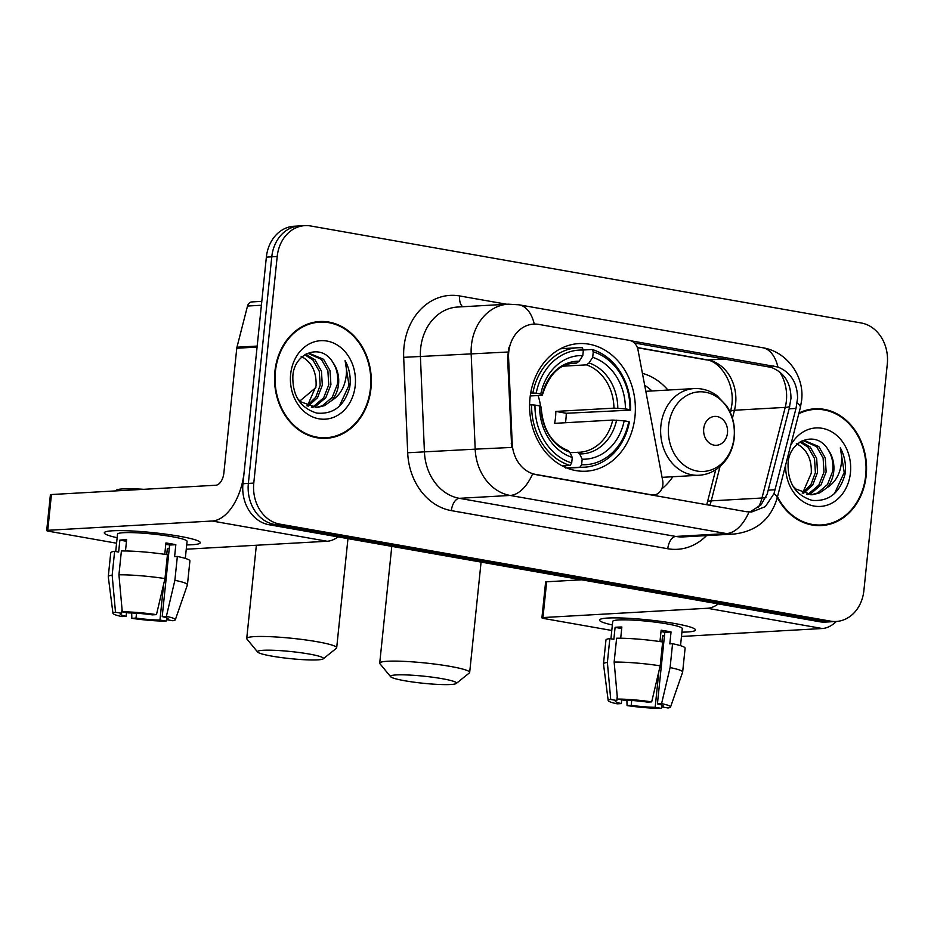 <?xml version="1.0" encoding="UTF-8"?>
<svg xmlns="http://www.w3.org/2000/svg" width="934" height="934" viewBox="0 0 934 934"><rect width="100%" height="100%" fill="white"/><g stroke="black" fill="none" stroke-linecap="round" stroke-linejoin="round"><path stroke-width="1.4" d="M535.766 474.449A32.562 26.923 86.8 0 1 512.171 443.195L508.575 357.57A32.562 26.923 86.8 0 1 508.75 351.908A32.562 26.923 86.8 0 1 533.653 324.11A32.562 26.923 86.8 0 1 538.813 324.413L629.504 340.396A12.06 9.97 -93.2 0 1 637.992 349.876L662.673 480.508A12.06 9.97 -93.2 0 1 662.848 484.699A12.06 9.97 -93.2 0 1 653.625 494.985A12.06 9.97 -93.2 0 1 651.71 494.868L532.602 473.877A42.205 23.292 -80 0 1 510.127 495.452A48.229 39.893 -93.2 0 1 475.184 449.161L511.692 447.444L507.594 357.617L508.995 347.214M529.987 398.141A63.909 52.864 86.8 0 0 586.085 471.203A63.909 52.864 86.8 0 0 634.968 416.646A63.909 52.864 86.8 0 0 578.882 343.584A63.909 52.864 86.8 0 0 529.987 398.141M672.865 476.737A63.909 52.864 -93.2 0 1 661.704 488.949M642.429 373.331A63.909 52.864 -93.2 0 1 667.962 390.062M274.9 371.463A58.48 48.37 86.8 0 0 326.235 438.315A58.48 48.37 86.8 0 0 370.973 388.392A58.48 48.37 86.8 0 0 319.638 321.541A58.48 48.37 86.8 0 0 274.9 371.463M323.514 438.385A58.48 48.37 86.8 0 0 327.904 437.579M777.31 497.483A58.48 48.37 86.8 0 0 821.441 525.573A58.48 48.37 86.8 0 0 866.18 475.639A58.48 48.37 86.8 0 0 814.845 408.788A58.48 48.37 86.8 0 0 798.955 413.026M818.733 525.632A58.48 48.37 86.8 0 0 823.123 524.838M634.396 342.965L771.286 367.401C784.362 372.643 790.923 382.998 790.97 398.444L789.137 408.823L767.188 494.039L761.047 504.839L751.111 511.237M631.057 340.828L777.917 367.027C790.689 372.292 797.251 382.636 797.601 398.071L795.99 408.438L773.994 493.654L765.32 506.637L751.672 512.007L746.371 511.704L535.1 474.484M304.869 225.631L294.035 226.238A36.181 29.923 86.8 0 0 266.365 257.13L242.957 483.707A36.181 29.923 86.8 0 0 268.969 524.721L819.643 621.74L825.061 621.437A36.181 29.923 86.8 0 0 830.793 621.787A36.181 29.923 86.8 0 1 825.061 621.437L274.386 524.418L825.061 621.437L830.478 621.133A36.181 29.923 86.8 0 0 836.21 621.472A36.181 29.923 86.8 0 0 863.88 590.592L887.3 364.015A36.181 29.923 86.8 0 0 861.288 323.001L310.602 225.97A36.181 29.923 86.8 0 0 304.869 225.631A36.181 29.923 86.8 0 0 277.2 256.511L253.779 483.1A36.181 29.923 86.8 0 0 279.791 524.114L830.478 621.133M242.957 483.707L248.362 483.403A36.181 29.923 86.8 0 0 274.386 524.418A36.181 29.923 86.8 0 1 248.362 483.403L271.782 256.815L248.362 483.403L253.779 483.1M299.452 225.935A36.181 29.923 86.8 0 0 271.782 256.815A36.181 29.923 86.8 0 1 299.452 225.935M816.596 409.326A58.48 48.37 86.8 0 0 812.148 409.034M321.378 322.078A58.48 48.37 86.8 0 0 316.93 321.786M819.643 621.74A36.181 29.923 86.8 0 0 825.387 622.091L836.21 621.472M319.661 322.137A57.885 47.867 86.8 0 0 275.39 371.545A57.885 47.867 86.8 0 0 326.199 437.719A57.885 47.867 86.8 0 0 370.471 388.299A57.885 47.867 86.8 0 0 319.661 322.137L314.256 322.44A57.885 47.867 86.8 0 0 312.54 322.58M301.145 356.356C311.641 361.89 316.614 371.744 316.077 385.917L307.59 405.426M305.593 354.313L314.98 359.777L321.436 371.125L322.323 385.17L317.502 397.744L308.08 406.243M304.788 354.803L312.832 359.894L319.288 371.242L320.175 385.287L315.727 397.3L306.971 405.8M306.445 353.834L309.423 353.391L323.573 359.286L330.029 370.635L330.916 384.68L325.814 397.674L315.879 406.138L312.458 407.364M308.348 353.496L321.424 359.415L327.881 370.763L328.768 384.808L323.666 397.791L313.731 406.255L311.372 407.177M332.936 362.532C321.67 342.731 294.42 352.316 292.867 375.748C292.319 395.572 300.316 408.03 316.848 413.108C333.508 414.509 344.471 405.87 349.748 387.201L350.005 385.193C350.834 376.332 349.199 368.136 345.09 360.606C347.203 368.51 346.899 376.554 344.167 384.715C341.727 391.638 337.513 396.95 331.523 400.651A27.249 22.544 86.8 0 0 338.552 384.248A27.249 22.544 86.8 0 0 332.936 362.532C336.999 369.035 338.47 376.309 337.361 384.318L332.259 397.312L322.323 405.765L315.715 407.598M331.523 400.651L324.472 405.648L316.789 407.574L300.655 401.783L297.479 398.503M290.649 374.242A39.31 32.515 86.8 0 0 318.914 418.806A39.31 32.515 86.8 0 0 355.224 385.614A39.31 32.515 86.8 0 0 326.947 341.05A39.31 32.515 86.8 0 0 290.649 374.242M319.066 438.081A57.885 47.867 86.8 0 0 320.782 438.023L326.199 437.719M345.09 360.606L349.001 385.252L339.299 406.243M117.135 537.715A48.229 5.172 5.9 0 1 105.25 531.936A48.229 5.172 5.9 0 1 179.363 536.233A48.229 5.172 5.9 0 1 199.526 541.673A48.229 5.172 5.9 0 1 186.707 544.907A48.229 5.172 5.9 0 0 200.273 542.724A48.229 5.172 5.9 0 0 179.363 536.233A48.229 5.172 5.9 0 0 130.13 530.886A48.229 5.172 5.9 0 0 104.316 532.812A48.229 5.172 5.9 0 0 117.135 537.715M257.247 346.07A6.024 4.985 86.8 0 0 257.072 347.086L244.183 471.787A48.229 26.619 100 0 1 212.181 521.02L47.751 530.302A6.024 0.642 -174.1 0 0 46.7 530.559A6.024 0.642 -174.1 0 0 49.315 531.364L116.575 543.214M338.015 536.887A48.229 26.619 100 0 1 327.075 541.253L186.263 549.215M46.7 530.559L50.401 494.775A6.024 0.642 5.9 0 1 51.44 494.53L215.882 485.236A12.06 6.655 -80 0 0 223.88 472.931L236.769 348.23A6.024 4.985 -93.2 0 1 236.956 347.214L247.51 306.037A6.024 4.985 -93.2 0 1 251.935 301.916L261.8 301.355M126.487 612.576L126.102 616.335A24.121 2.592 5.9 0 1 120.171 613.988A24.121 2.592 5.9 0 1 121.595 613.288L122.027 609.12M118.933 574.819L122.272 611.828L128.355 612.902A24.121 2.592 5.9 0 1 152.312 614.864L156.468 614.63L164.979 578.578L167.443 554.726A39.788 4.273 5.9 0 0 121.397 550.967L118.933 574.819A39.788 4.273 5.9 0 1 164.979 578.578M115.711 551.539L117.509 534.166A34.967 3.748 5.9 0 1 136.224 532.777A34.967 3.748 5.9 0 1 171.914 536.653A34.967 3.748 5.9 0 1 187.069 541.358L185.306 558.415M164.758 554.329L165.925 542.958A34.967 3.748 5.9 0 1 171.179 543.81A34.967 3.748 5.9 0 1 175.837 544.697L174.6 556.629L177.343 556.466A39.788 4.273 5.9 0 1 189.906 560.937L187.43 584.789A39.788 4.273 5.9 0 1 187.407 584.894L175.323 619.779A31.347 3.362 5.9 0 1 172.813 620.736L166.719 619.662L166.894 617.969M165.797 544.277A24.121 2.592 -174.1 0 1 169.603 545.047L162.212 616.603L166.369 616.37L174.88 580.318L177.343 556.466M174.88 580.318A39.788 4.273 5.9 0 1 187.43 584.789M122.272 611.828A31.347 3.362 5.9 0 1 156.468 614.63M166.369 616.37A31.347 3.362 5.9 0 1 175.323 619.779M163.66 584.159L159.947 620.048L166.042 621.122L166.824 618.588M166.042 621.122A31.347 3.362 5.9 0 1 131.846 618.32L136.002 618.086L136.504 613.229M131.671 612.973L131.846 618.32M162.212 616.603A24.121 2.592 5.9 0 1 168.143 618.95A24.121 2.592 5.9 0 1 166.719 619.662M159.947 620.048A24.121 2.592 5.9 0 1 136.002 618.086M115.921 490.887L115.944 490.619A41.003 4.401 5.9 0 1 143.719 489.311M125.483 550.967L126.639 539.747A34.967 3.748 5.9 0 0 119.879 540.121L118.641 552.052L114.625 551.34L112.162 575.192L115.501 612.214L121.595 613.288M126.102 616.335L121.934 616.58A31.347 3.362 5.9 0 1 112.967 613.334L108.274 576.71A39.788 4.273 5.9 0 1 108.274 576.605L110.737 552.753A39.788 4.273 5.9 0 1 114.625 551.34M108.274 576.605A39.788 4.273 5.9 0 1 112.162 575.192M112.967 613.334A31.347 3.362 5.9 0 1 115.501 612.214M166.707 554.621L167.349 548.491A24.121 2.592 -174.1 0 0 169.252 548.48M119.879 540.121L126.487 541.288M169.603 545.047L175.837 544.697M167.349 548.491L169.217 548.818M777.497 496.736A57.885 47.867 86.8 0 0 821.406 524.966A57.885 47.867 86.8 0 0 865.69 475.558A57.885 47.867 86.8 0 0 814.88 409.396L809.474 409.699A57.885 47.867 86.8 0 0 807.758 409.828M814.88 409.396A57.885 47.867 86.8 0 0 798.768 413.785M796.363 443.603C806.859 449.137 811.833 458.991 811.284 473.164L802.796 492.685M800.812 441.56L810.187 447.024L816.655 458.372L817.542 472.417L812.72 484.991L803.287 493.491M800.006 442.062L808.038 447.152L814.506 458.501L815.394 472.546L810.934 484.548L802.189 493.047M801.664 441.093L804.629 440.65L818.791 446.545L825.247 457.893L826.135 471.939L821.021 484.921L811.097 493.386L807.676 494.623M803.567 440.743L816.643 446.662L823.099 458.01L823.986 472.055L818.873 485.05L808.949 493.502L806.591 494.436M828.143 449.779C816.888 429.99 789.639 439.575 788.086 462.995C787.537 482.831 795.534 495.289 812.066 500.355C828.715 501.756 839.689 493.129 844.966 474.46L845.223 472.441C846.052 463.591 844.418 455.395 840.308 447.865C842.421 455.769 842.118 463.801 839.386 471.962C836.946 478.885 832.731 484.197 826.742 487.898A27.249 22.544 86.8 0 0 833.758 471.507A27.249 22.544 86.8 0 0 828.143 449.779C832.217 456.294 833.688 463.556 832.579 471.577L827.477 484.559L817.542 493.024L810.934 494.857M826.742 487.898L819.69 492.907L812.008 494.822L795.873 489.042L792.697 485.75M785.634 465.015A39.31 32.515 86.8 0 0 815.592 506.275A39.31 32.515 86.8 0 0 850.43 472.873A39.31 32.515 86.8 0 0 829.1 430.481A39.31 32.515 86.8 0 0 790.631 445.495M814.285 525.328A57.885 47.867 86.8 0 0 816.001 525.27L821.406 524.966M840.308 447.865L844.219 472.499L834.517 493.502M271.864 656.123A33.157 3.561 -174.1 0 0 323.222 658.844A33.157 3.561 -174.1 0 0 309.084 654.022A33.157 3.561 -174.1 0 0 273.674 650.286A33.157 3.561 -174.1 0 0 257.644 652.072A33.157 3.561 -174.1 0 0 271.864 656.123M257.644 652.072L246.938 639.054A45.217 4.845 5.9 0 1 246.728 638.506A45.217 4.845 5.9 0 1 270.93 636.708A45.217 4.845 5.9 0 1 317.081 641.716A45.217 4.845 5.9 0 1 336.684 647.799A45.217 4.845 5.9 0 1 336.368 648.289L323.222 658.844M581.602 464.712L580.002 467.187A59.811 49.467 86.8 0 0 584.497 467.187A59.811 49.467 86.8 0 0 629.388 422.04L628.745 421.619A57.394 47.471 86.8 0 1 581.602 464.712L582.174 459.201A51.849 42.882 86.8 0 0 624.169 420.802L612.716 420.067L554.562 423.347A44.622 36.905 86.8 0 0 555.52 417.44A44.622 36.905 86.8 0 0 555.8 411.415L613.942 408.135L625.395 408.882A51.849 42.882 86.8 0 0 592.693 357.337L593.265 351.814A57.394 47.471 86.8 0 1 629.983 409.687L630.613 410.119A59.811 49.467 86.8 0 0 592.156 349.491L593.265 351.814M570.02 452.71L579.535 452.243A44.622 36.905 86.8 0 0 612.716 420.067M630.613 410.119L566.273 413.272A57.278 47.377 -93.2 0 1 565.911 419.273A57.278 47.377 -93.2 0 1 565.467 422.728M565.514 468.004L564.673 465.751L562.303 465.903M567.008 468.062A59.811 49.467 86.8 0 0 570.02 468.004L584.497 467.187M583.33 349.993L592.156 349.491M580.002 467.187L566.704 467.946M562.268 465.891L570.09 465.447L571.69 462.972A57.394 47.471 86.8 0 1 534.984 405.099L531.633 404.819A59.811 49.467 86.8 0 0 570.09 465.447M531.633 404.819L529.59 404.936M629.983 409.687L625.395 408.882M624.169 420.802L628.745 421.619M534.984 405.099L539.56 405.905A51.849 42.882 86.8 0 0 572.262 457.45L571.69 462.972M592.693 357.337L589.062 362.952L586.494 364.855L563.155 366.175M577.457 452.289L579.664 453.924L582.174 459.201M540.097 407.271L541.019 406.874L539.56 405.905M572.262 457.45L569.763 452.173L567.545 450.55M530.699 393.016L536.209 393.167A57.394 47.471 86.8 0 1 583.365 350.063L582.256 347.752A59.811 49.467 86.8 0 0 577.749 347.752L563.272 348.569A59.811 49.467 86.8 0 0 560.272 348.849M577.749 347.752A59.811 49.467 86.8 0 0 532.87 392.899M583.365 350.063L582.793 355.585A51.849 42.882 86.8 0 0 540.798 393.973L536.209 393.167M572.495 363.338L576.582 363.104L579.162 361.213L582.793 355.585M540.798 393.973L542.257 394.942L541.323 395.339L530.243 395.969M579.162 361.213A46.385 38.364 86.8 0 0 542.257 394.942L541.323 395.339M540.553 406.559A44.622 36.905 86.8 0 0 538.054 395.526M566.273 413.272L555.8 411.415M404.854 680.769A33.157 3.561 -174.1 0 0 456.212 683.49A33.157 3.561 -174.1 0 0 442.074 678.668A33.157 3.561 -174.1 0 0 406.664 674.932A33.157 3.561 -174.1 0 0 390.634 676.718A33.157 3.561 -174.1 0 0 404.854 680.769M390.634 676.718L379.928 663.7A45.217 4.845 5.9 0 1 379.718 663.152A45.217 4.845 5.9 0 1 403.92 661.354A45.217 4.845 5.9 0 1 450.071 666.362A45.217 4.845 5.9 0 1 469.674 672.445A45.217 4.845 5.9 0 1 469.358 672.935L456.212 683.49M727.481 432.944A14.465 11.967 86.8 0 0 717.079 416.541A14.465 11.967 86.8 0 0 703.711 428.753A14.465 11.967 86.8 0 0 714.113 445.156A14.465 11.967 86.8 0 0 727.481 432.944M651.967 390.961A57.278 47.377 86.8 0 0 644.705 385.357M612.354 624.963A48.229 5.172 5.9 0 1 600.469 619.184A48.229 5.172 5.9 0 1 674.57 623.492A48.229 5.172 5.9 0 1 694.733 628.932A48.229 5.172 5.9 0 1 681.925 632.155A48.229 5.172 5.9 0 0 695.48 629.971A48.229 5.172 5.9 0 0 674.57 623.492A48.229 5.172 5.9 0 0 625.336 618.145A48.229 5.172 5.9 0 0 599.523 620.059A48.229 5.172 5.9 0 0 612.354 624.963M718.339 603.901A48.229 26.619 100 0 1 707.4 608.268L542.958 617.561A6.024 0.642 -174.1 0 0 541.918 617.806A6.024 0.642 -174.1 0 0 544.534 618.623L611.782 630.473M836.374 621.472A48.229 26.619 100 0 1 822.294 628.512L681.481 636.463M541.918 617.806L545.608 582.034A6.024 0.642 5.9 0 1 546.659 581.777L581.613 579.804M621.705 699.823L621.32 703.594A24.121 2.592 5.9 0 1 615.378 701.247A24.121 2.592 5.9 0 1 616.814 700.535L617.234 696.379M614.14 662.066L617.479 699.087L623.573 700.15A24.121 2.592 5.9 0 1 647.519 702.111L651.687 701.878L660.186 665.825L662.65 641.973A39.788 4.273 5.9 0 0 616.615 638.214L614.14 662.066A39.788 4.273 5.9 0 1 660.186 665.825M610.929 638.786L612.716 621.425A34.967 3.748 5.9 0 1 631.442 620.036A34.967 3.748 5.9 0 1 667.133 623.912A34.967 3.748 5.9 0 1 682.287 628.617L680.524 645.663M659.964 641.576L661.144 630.205A34.967 3.748 5.9 0 1 666.386 631.069A34.967 3.748 5.9 0 1 671.044 631.956L669.818 643.876L672.562 643.724A39.788 4.273 5.9 0 1 685.112 648.184L682.649 672.036A39.788 4.273 5.9 0 1 682.626 672.141L670.542 707.026A31.347 3.362 5.9 0 1 668.02 707.984L661.937 706.91L662.113 705.217M661.003 631.536A24.121 2.592 -174.1 0 1 664.821 632.306L657.431 703.862L661.587 703.617L670.098 667.576L672.562 643.724M670.098 667.576A39.788 4.273 5.9 0 1 682.649 672.036M617.479 699.087A31.347 3.362 5.9 0 1 651.687 701.878M661.587 703.617A31.347 3.362 5.9 0 1 670.542 707.026M658.879 671.406L655.166 707.295L661.26 708.369L662.043 705.847M661.26 708.369A31.347 3.362 5.9 0 1 627.053 705.579L631.221 705.333L631.723 700.477M626.889 700.231L627.053 705.579M657.431 703.862A24.121 2.592 5.9 0 1 663.362 706.209A24.121 2.592 5.9 0 1 661.937 706.91M655.166 707.295A24.121 2.592 5.9 0 1 631.221 705.333M620.701 638.226L621.857 626.994A34.967 3.748 5.9 0 0 615.086 627.379L613.86 639.3L609.844 638.599L607.38 662.451L610.719 699.461L616.814 700.535M621.32 703.594L617.152 703.827A31.347 3.362 5.9 0 1 608.186 700.593L603.492 663.969A39.788 4.273 5.9 0 1 603.481 663.864L605.956 640.012A39.788 4.273 5.9 0 1 609.844 638.599M603.481 663.864A39.788 4.273 5.9 0 1 607.38 662.451M608.186 700.593A31.347 3.362 5.9 0 1 610.719 699.461M661.926 641.868L662.556 635.739A24.121 2.592 -174.1 0 0 664.471 635.739M615.086 627.379L621.694 628.547M664.821 632.306L671.044 631.956M662.556 635.739L664.436 636.077M651.045 494.915L651.71 494.868M508.575 357.57L507.594 357.617M512.171 443.195L511.19 443.253M789.697 406.523A32.562 6.561 14.4 0 1 785.214 407.387L734.463 410.248A38.586 31.919 86.8 0 0 735.63 403.71A38.586 31.919 86.8 0 0 707.879 359.964L637.338 347.541M732.431 418.187L734.463 410.248A21.704 4.366 -165.6 0 0 730.61 411.684L731.871 404.62C734.895 381.446 718.515 360.442 706.326 359.87A21.704 11.979 -80 0 0 707.879 359.964L725.286 358.983M407.691 452.757L475.184 449.161L471.168 353.741A48.229 39.893 -93.2 0 1 471.425 345.346A48.229 39.893 -93.2 0 1 508.318 304.169L457.567 307.041A48.229 39.893 86.8 0 0 420.674 348.219A48.229 39.893 86.8 0 0 420.417 356.601L424.433 452.021A48.229 39.893 86.8 0 0 459.365 498.324L675.772 536.443A48.229 39.893 86.8 0 0 683.419 536.898L734.171 534.038A48.229 39.893 -93.2 0 1 726.524 533.583L510.127 495.452L459.365 498.324A12.06 6.655 -80 0 0 451.367 510.629A60.29 49.864 -93.2 0 1 407.691 452.757L403.686 357.337A60.29 49.864 -93.2 0 1 459.68 295.95L506.823 304.262M507.933 352.013L403.686 357.337M779.75 372.012A38.586 31.919 -93.2 0 1 786.381 400.838A38.586 31.919 -93.2 0 1 785.214 407.387L761.981 498.009A38.586 31.919 -93.2 0 1 758.385 507.302M777.917 367.027A42.205 23.292 -80 0 0 762.634 347.728L518.977 304.799A42.205 23.292 100 0 1 534.271 324.086M748.998 512.007A42.205 23.292 100 0 1 726.524 533.583L675.772 536.443A12.06 6.655 -80 0 0 667.775 548.748L451.367 510.629M773.994 493.654A42.205 8.499 14.4 0 1 777.111 498.254C770.725 519.362 756.412 531.294 734.171 534.038M797.134 402.974A42.205 8.499 14.4 0 1 800.345 407.633L777.111 498.254M765.962 497.343A32.562 6.561 14.4 0 1 761.981 498.009L711.229 500.869L720.044 466.475M706.524 535.602A60.29 49.864 -93.2 0 1 667.775 548.748M277.2 256.511L266.365 257.13M279.791 524.114L268.969 524.721M459.68 295.95A12.06 6.655 -80 0 0 462.739 306.749M709.852 505.271A38.586 31.919 86.8 0 0 711.229 500.869A21.704 4.366 -165.6 0 0 707.377 502.305L715.724 469.744M775.138 489.755L768.285 490.14M795.99 408.438L789.137 408.823M773.877 365.988L767.176 366.362M327.075 541.253L212.181 521.02M257.072 347.086L236.769 348.23M51.44 494.53L47.751 530.302M236.956 347.214L257.177 346.07M261.392 305.255L247.51 306.037M577.691 452.289A44.622 36.905 86.8 0 0 579.535 452.243M617.806 408.263A46.385 38.364 86.8 0 0 589.062 362.952M579.664 453.924A46.385 38.364 86.8 0 0 616.568 420.183M541.019 406.874A46.385 38.364 86.8 0 0 569.763 452.173M613.942 408.135A44.622 36.905 86.8 0 0 586.494 364.855M576.582 363.104A44.622 36.905 86.8 0 0 574.503 363.151C559.629 363.828 548.923 374.476 542.362 395.094M734.089 437.427A39.882 32.982 86.8 0 0 705.415 392.21A39.882 32.982 86.8 0 0 668.581 425.881A39.882 32.982 86.8 0 0 697.266 471.086A39.882 32.982 86.8 0 0 734.089 437.427M694.102 388.579A43.408 35.901 86.8 0 0 660.898 425.635A43.408 35.901 86.8 0 0 698.994 475.266C707.166 474.729 714.405 471.6 720.721 465.868C728.473 458.512 732.992 449.126 734.299 437.696C735.362 425.997 732.805 415.385 726.617 405.846L716.752 395.467C709.828 390.494 702.275 388.194 694.102 388.579L645.826 391.311M822.294 628.512L707.4 608.268M546.659 581.777L542.958 617.561M652.002 495.078L653.625 494.985M800.345 407.633L801.617 400.464C804.699 376.764 787.385 351.663 762.634 347.728M518.977 304.799L508.318 304.169M706.688 504.71L707.377 502.305M730.365 412.641L730.61 411.684M706.326 359.87L637.42 347.728M315.879 387.587L299.826 401.025M347.962 538.638L336.684 647.799M568.257 450.643C551.819 444.024 542.771 429.477 541.136 407.002M256.36 545.258L246.728 638.506M481.08 562.093L469.674 672.445M662.078 477.344L698.994 475.266M391.79 546.355L379.718 663.152"/></g></svg>
